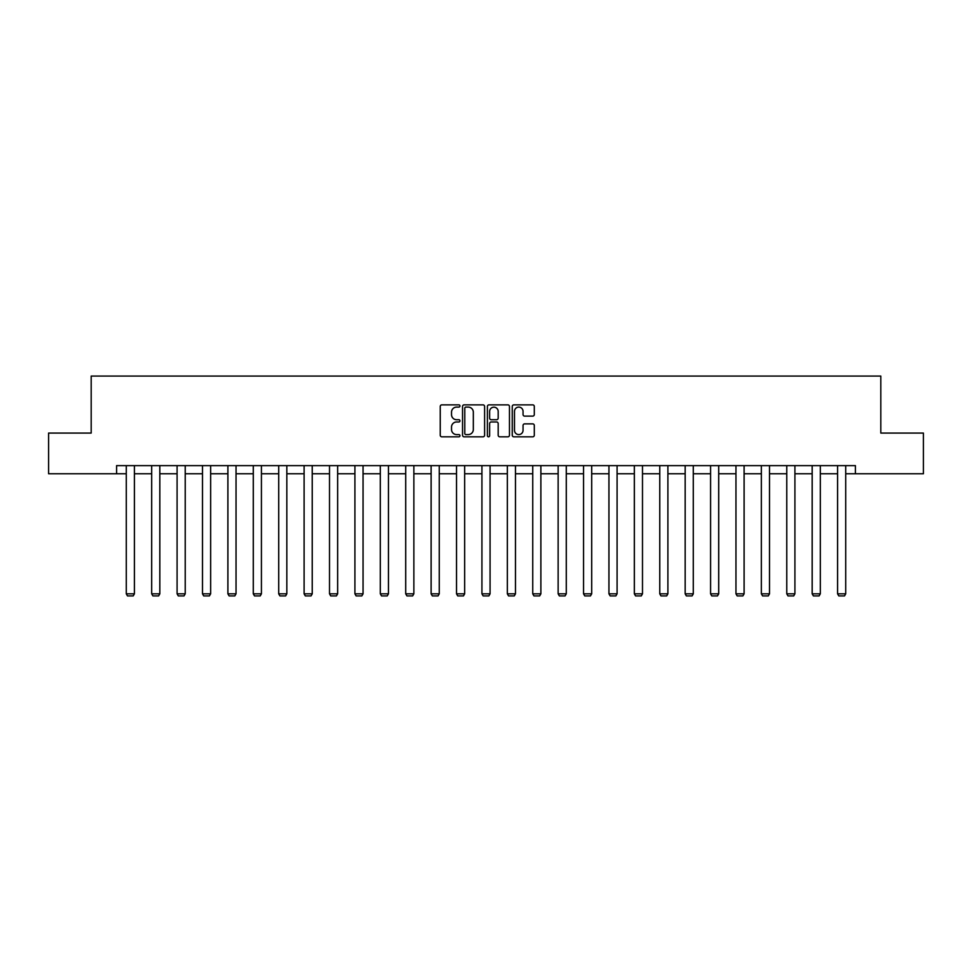 <?xml version="1.0" encoding="UTF-8"?>
<svg xmlns="http://www.w3.org/2000/svg" width="972" height="972" viewBox="0 0 972 972"><rect width="100%" height="100%" fill="white"/><g stroke="black" fill="none" stroke-linecap="round" stroke-linejoin="round"><path stroke-width="1.46" d="M459.95 405.98A1.118 1.118 0 0 0 458.833 404.862L441.847 404.862A1.604 1.604 0 0 0 440.243 406.466L440.243 435.237A1.604 1.604 0 0 0 441.847 436.829L458.833 436.829A1.118 1.118 0 0 0 459.95 435.711A1.118 1.118 0 0 0 458.833 434.593L456.633 434.593A5.115 5.115 0 0 1 451.518 429.478L451.518 427.085A5.115 5.115 0 0 1 456.633 421.97L458.833 421.97A1.118 1.118 0 0 0 459.95 420.852A1.118 1.118 0 0 0 458.833 419.722L456.633 419.722A5.115 5.115 0 0 1 451.518 414.607L451.518 412.213A5.115 5.115 0 0 1 456.633 407.098L458.833 407.098A1.118 1.118 0 0 0 459.95 405.98M532.717 416.125A1.604 1.604 0 0 0 534.308 414.534L534.308 406.466A1.604 1.604 0 0 0 532.717 404.862L513.848 404.862A1.604 1.604 0 0 0 512.256 406.466L512.256 435.237A1.604 1.604 0 0 0 513.848 436.829L532.717 436.829A1.604 1.604 0 0 0 534.308 435.237L534.308 425.481A1.604 1.604 0 0 0 532.717 423.877L524.637 423.877A1.604 1.604 0 0 0 523.045 425.481L523.045 430.317A4.277 4.277 0 0 1 518.769 434.593A4.277 4.277 0 0 1 514.492 430.317L514.492 411.375A4.277 4.277 0 0 1 518.769 407.098A4.277 4.277 0 0 1 523.045 411.375L523.045 414.534A1.604 1.604 0 0 0 524.637 416.125L532.717 416.125M116.591 473.765L48.6 473.765L48.6 433.062L91.186 433.062L91.186 376.067L880.814 376.067L880.814 433.062L923.4 433.062L923.4 473.765L855.409 473.765L855.409 465.624L116.591 465.624L116.591 473.765L126.275 473.765M484.603 406.466A1.604 1.604 0 0 0 482.999 404.862L464.142 404.862A1.604 1.604 0 0 0 462.538 406.466L462.538 435.237A1.604 1.604 0 0 0 464.142 436.829L482.999 436.829A1.604 1.604 0 0 0 484.603 435.237L484.603 406.466M489.001 404.862L507.858 404.862A1.604 1.604 0 0 1 509.462 406.466L509.462 435.237A1.604 1.604 0 0 1 507.858 436.829L499.79 436.829A1.604 1.604 0 0 1 498.186 435.237L498.186 423.561A1.604 1.604 0 0 0 496.595 421.97L491.237 421.97A1.604 1.604 0 0 0 489.633 423.561L489.633 435.711A1.118 1.118 0 0 1 488.515 436.829A1.118 1.118 0 0 1 487.397 435.711L487.397 406.466A1.604 1.604 0 0 1 489.001 404.862M134.415 473.765L151.681 473.765M159.821 473.765L177.086 473.765M185.227 473.765L202.492 473.765M210.632 473.765L227.898 473.765M236.038 473.765L253.291 473.765M261.432 473.765L278.697 473.765M286.837 473.765L304.102 473.765M312.243 473.765L329.508 473.765M337.649 473.765L354.914 473.765M363.054 473.765L380.319 473.765M388.46 473.765L405.713 473.765M413.865 473.765L431.118 473.765M439.259 473.765L456.524 473.765M464.665 473.765L481.93 473.765M490.07 473.765L507.335 473.765M515.476 473.765L532.741 473.765M540.882 473.765L558.135 473.765M566.287 473.765L583.54 473.765M591.681 473.765L608.946 473.765M617.086 473.765L634.352 473.765M642.492 473.765L659.757 473.765M667.898 473.765L685.163 473.765M693.303 473.765L710.568 473.765M718.709 473.765L735.962 473.765M744.102 473.765L761.368 473.765M769.508 473.765L786.773 473.765M794.914 473.765L812.179 473.765M820.319 473.765L837.585 473.765M845.725 473.765L855.409 473.765M465.904 407.098A1.118 1.118 0 0 0 464.786 408.216L464.786 433.476A1.118 1.118 0 0 0 465.904 434.593L468.212 434.593A5.115 5.115 0 0 0 473.328 429.478L473.328 412.213A5.115 5.115 0 0 0 468.212 407.098L465.904 407.098M498.186 411.46A4.277 4.277 0 0 0 493.91 407.183A4.277 4.277 0 0 0 489.633 411.46L489.633 418.13A1.604 1.604 0 0 0 491.237 419.722L496.595 419.722A1.604 1.604 0 0 0 498.186 418.13L498.186 411.46M134.415 465.624L134.415 593.819L126.275 593.819L126.275 465.624M134.415 593.819L133.2 595.933L127.502 595.933L126.275 593.819M159.821 465.624L159.821 593.819L151.681 593.819L151.681 465.624M159.821 593.819L158.606 595.933L152.908 595.933L151.681 593.819M185.227 465.624L185.227 593.819L177.086 593.819L177.086 465.624M185.227 593.819L184 595.933L178.301 595.933L177.086 593.819M210.632 465.624L210.632 593.819L202.492 593.819L202.492 465.624M210.632 593.819L209.405 595.933L203.707 595.933L202.492 593.819M236.038 465.624L236.038 593.819L227.898 593.819L227.898 465.624M236.038 593.819L234.811 595.933L229.113 595.933L227.898 593.819M261.432 465.624L261.432 593.819L253.291 593.819L253.291 465.624M261.432 593.819L260.217 595.933L254.518 595.933L253.291 593.819M286.837 465.624L286.837 593.819L278.697 593.819L278.697 465.624M286.837 593.819L285.622 595.933L279.924 595.933L278.697 593.819M312.243 465.624L312.243 593.819L304.102 593.819L304.102 465.624M312.243 593.819L311.028 595.933L305.33 595.933L304.102 593.819M337.649 465.624L337.649 593.819L329.508 593.819L329.508 465.624M337.649 593.819L336.433 595.933L330.723 595.933L329.508 593.819M363.054 465.624L363.054 593.819L354.914 593.819L354.914 465.624M363.054 593.819L361.827 595.933L356.129 595.933L354.914 593.819M388.46 465.624L388.46 593.819L380.319 593.819L380.319 465.624M388.46 593.819L387.233 595.933L381.534 595.933L380.319 593.819M413.865 465.624L413.865 593.819L405.713 593.819L405.713 465.624M413.865 593.819L412.638 595.933L406.94 595.933L405.713 593.819M439.259 465.624L439.259 593.819L431.118 593.819L431.118 465.624M439.259 593.819L438.044 595.933L432.346 595.933L431.118 593.819M464.665 465.624L464.665 593.819L456.524 593.819L456.524 465.624M464.665 593.819L463.45 595.933L457.751 595.933L456.524 593.819M490.07 465.624L490.07 593.819L481.93 593.819L481.93 465.624M490.07 593.819L488.855 595.933L483.145 595.933L481.93 593.819M515.476 465.624L515.476 593.819L507.335 593.819L507.335 465.624M515.476 593.819L514.249 595.933L508.55 595.933L507.335 593.819M540.882 465.624L540.882 593.819L532.741 593.819L532.741 465.624M540.882 593.819L539.654 595.933L533.956 595.933L532.741 593.819M566.287 465.624L566.287 593.819L558.135 593.819L558.135 465.624M566.287 593.819L565.06 595.933L559.362 595.933L558.135 593.819M591.681 465.624L591.681 593.819L583.54 593.819L583.54 465.624M591.681 593.819L590.466 595.933L584.767 595.933L583.54 593.819M617.086 465.624L617.086 593.819L608.946 593.819L608.946 465.624M617.086 593.819L615.871 595.933L610.173 595.933L608.946 593.819M642.492 465.624L642.492 593.819L634.352 593.819L634.352 465.624M642.492 593.819L641.277 595.933L635.567 595.933L634.352 593.819M667.898 465.624L667.898 593.819L659.757 593.819L659.757 465.624M667.898 593.819L666.671 595.933L660.972 595.933L659.757 593.819M693.303 465.624L693.303 593.819L685.163 593.819L685.163 465.624M693.303 593.819L692.076 595.933L686.378 595.933L685.163 593.819M718.709 465.624L718.709 593.819L710.568 593.819L710.568 465.624M718.709 593.819L717.482 595.933L711.783 595.933L710.568 593.819M744.102 465.624L744.102 593.819L735.962 593.819L735.962 465.624M744.102 593.819L742.887 595.933L737.189 595.933L735.962 593.819M769.508 465.624L769.508 593.819L761.368 593.819L761.368 465.624M769.508 593.819L768.293 595.933L762.595 595.933L761.368 593.819M794.914 465.624L794.914 593.819L786.773 593.819L786.773 465.624M794.914 593.819L793.699 595.933L788 595.933L786.773 593.819M820.319 465.624L820.319 593.819L812.179 593.819L812.179 465.624M820.319 593.819L819.092 595.933L813.394 595.933L812.179 593.819M845.725 465.624L845.725 593.819L837.585 593.819L837.585 465.624M845.725 593.819L844.498 595.933L838.8 595.933L837.585 593.819"/></g></svg>
